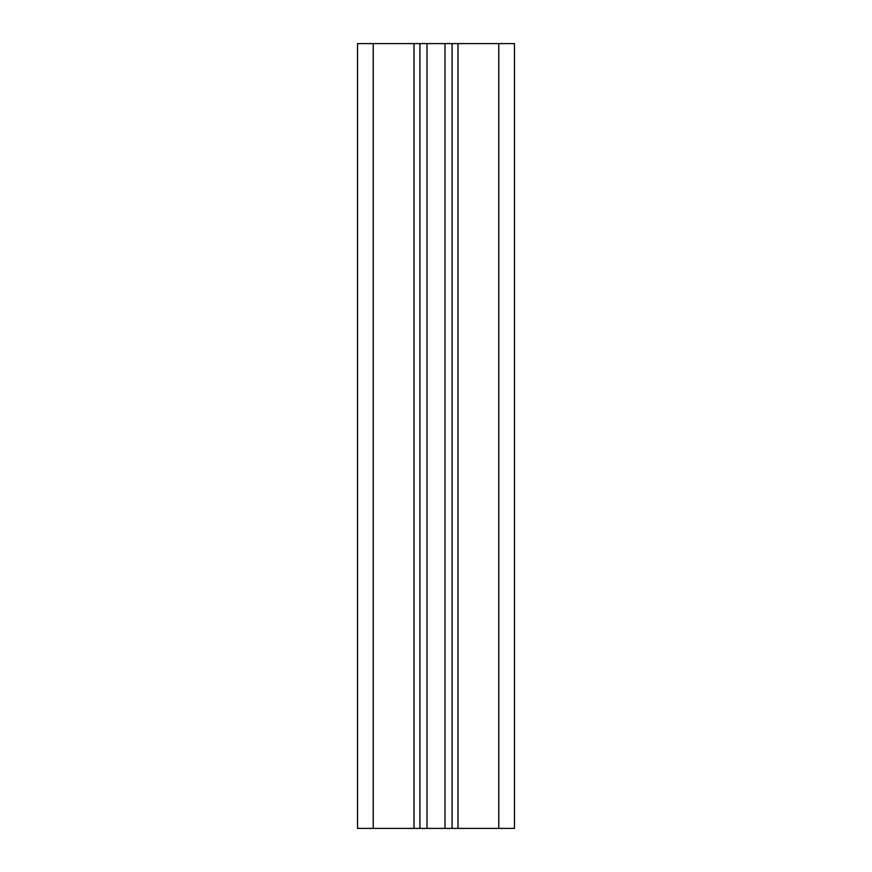 <?xml version="1.0" encoding="UTF-8"?>
<svg xmlns="http://www.w3.org/2000/svg" width="872" height="872" viewBox="0 0 872 872"><rect width="100%" height="100%" fill="white"/><g stroke="black" fill="none" stroke-linecap="round" stroke-linejoin="round"><path stroke-width="1.31" d="M373.216 828.4L373.216 43.6L357.52 43.6L357.52 828.4L419.912 828.4L419.912 43.6L514.48 43.6L514.48 828.4L498.784 828.4L498.784 43.6M373.216 43.6L419.912 43.6M419.912 828.4L452.088 828.4L452.088 43.6M452.088 828.4L498.784 828.4M414.026 828.4L414.026 43.6M426.997 828.4L426.997 43.6M445.003 828.4L445.003 43.6M457.974 828.4L457.974 43.6"/></g></svg>

